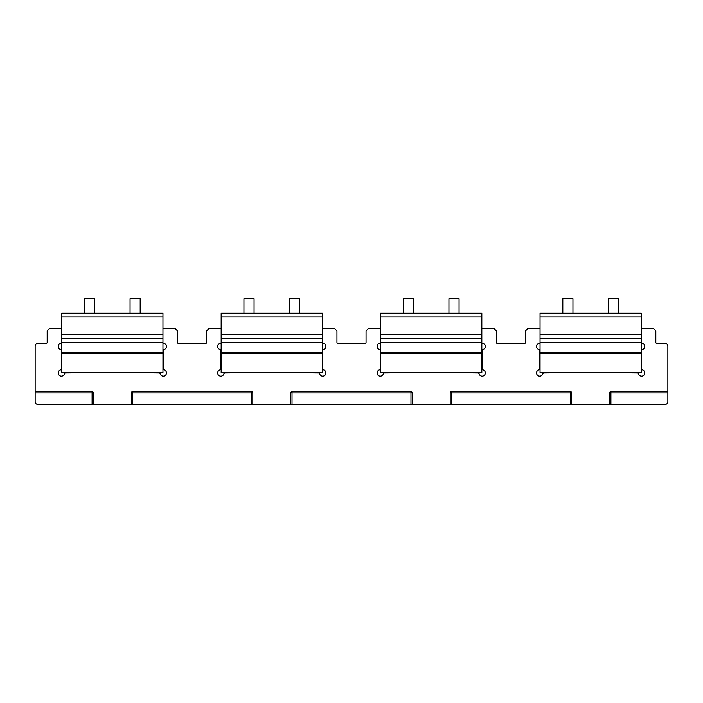 <?xml version="1.0" encoding="UTF-8"?>
<svg xmlns="http://www.w3.org/2000/svg" width="703" height="703" viewBox="0 0 703 703"><rect width="100%" height="100%" fill="white"/><g stroke="black" fill="none" stroke-linecap="round" stroke-linejoin="round"><path stroke-width="1.05" d="M61.723 372.652L162.955 372.652L162.955 353.671L61.723 353.671L61.723 372.652M61.723 353.671L61.723 313.178L162.955 313.178L162.955 353.671M61.723 338.486L162.955 338.486L61.723 338.486M221.164 372.652L322.396 372.652L322.396 353.671L221.164 353.671L221.164 372.652M221.164 353.671L221.164 313.178L322.396 313.178L322.396 353.671M221.164 338.486L322.396 338.486L221.164 338.486M380.604 372.652L481.836 372.652L481.836 353.671L380.604 353.671L380.604 372.652M380.604 353.671L380.604 313.178L481.836 313.178L481.836 353.671M380.604 338.486L481.836 338.486L380.604 338.486M540.045 372.652L641.277 372.652L641.277 353.671L540.045 353.671L540.045 372.652M540.045 353.671L540.045 313.178L641.277 313.178L641.277 353.671M540.045 338.486L641.277 338.486L540.045 338.486M618.499 313.178L618.499 298.713L608.376 298.713L608.376 313.178M572.945 313.178L572.945 298.713L562.822 298.713L562.822 313.178M459.059 313.178L459.059 298.713L448.936 298.713L448.936 313.178M413.505 313.178L413.505 298.713L403.381 298.713L403.381 313.178M299.619 313.178L299.619 298.713L289.495 298.713L289.495 313.178M254.064 313.178L254.064 298.713L243.941 298.713L243.941 313.178M140.178 313.178L140.178 298.713L130.055 298.713L130.055 313.178M94.624 313.178L94.624 298.713L84.501 298.713L84.501 313.178M162.955 343.249A3.163 3.163 0 0 1 164.177 349.426A1.265 1.265 0 0 0 163.272 350.639L163.272 368.724A1.265 1.265 0 0 0 164.177 369.936A3.163 3.163 0 0 1 163.272 376.131A3.163 3.163 0 0 1 160.24 373.873A1.265 1.265 0 0 0 159.027 372.968L128.157 372.652M61.723 343.249A3.163 3.163 0 0 0 60.502 349.426A1.265 1.265 0 0 1 61.407 350.639L61.407 368.724A1.265 1.265 0 0 1 60.502 369.936A3.163 3.163 0 0 0 61.407 376.131A3.163 3.163 0 0 0 64.439 373.873A1.265 1.265 0 0 1 65.651 372.968L96.522 372.652M61.723 328.363L49.702 328.363L47.171 330.893L47.171 342.282A1.265 1.265 0 0 1 45.906 343.547L37.681 343.547A2.531 2.531 0 0 0 35.15 346.078L35.15 391.633L92.093 391.633A1.265 1.265 0 0 1 93.358 392.898L92.093 392.898L92.093 391.633M641.277 328.363L653.298 328.363L655.829 330.893L655.829 342.282A1.265 1.265 0 0 0 657.094 343.547L665.319 343.547A2.531 2.531 0 0 1 667.85 346.078L667.85 392.898L609.642 392.898A1.265 1.265 0 0 1 610.907 391.633L667.85 391.633M540.045 328.363L528.023 328.363L525.493 330.893L525.493 342.282A1.265 1.265 0 0 1 524.227 343.547L497.654 343.547A1.265 1.265 0 0 1 496.388 342.282L496.388 330.893L493.858 328.363L481.836 328.363M380.604 328.363L368.583 328.363L366.052 330.893L366.052 342.282A1.265 1.265 0 0 1 364.787 343.547L338.213 343.547A1.265 1.265 0 0 1 336.948 342.282L336.948 330.893L334.417 328.363L322.396 328.363M221.164 328.363L209.143 328.363L206.612 330.893L206.612 342.282A1.265 1.265 0 0 1 205.346 343.547L178.773 343.547A1.265 1.265 0 0 1 177.507 342.282L177.507 330.893L174.977 328.363L162.955 328.363M322.396 343.249A3.163 3.163 0 0 1 323.617 349.426A1.265 1.265 0 0 0 322.712 350.639L322.712 368.724A1.265 1.265 0 0 0 323.617 369.936A3.163 3.163 0 0 1 324.953 375.209A3.163 3.163 0 0 1 319.68 373.873A1.265 1.265 0 0 0 318.468 372.968L287.597 372.652M221.164 343.249A3.163 3.163 0 0 0 219.942 349.426A1.265 1.265 0 0 1 220.847 350.639L220.847 368.724A1.265 1.265 0 0 1 219.942 369.936A3.163 3.163 0 0 0 218.607 375.209A3.163 3.163 0 0 0 223.879 373.873A1.265 1.265 0 0 1 225.092 372.968L255.962 372.652M481.836 343.249A3.163 3.163 0 0 1 483.058 349.426A1.265 1.265 0 0 0 482.153 350.639L482.153 368.724A1.265 1.265 0 0 0 483.058 369.936A3.163 3.163 0 0 1 484.393 375.209A3.163 3.163 0 0 1 479.121 373.873A1.265 1.265 0 0 0 477.908 372.968L447.038 372.652M380.604 343.249A3.163 3.163 0 0 0 379.383 349.426A1.265 1.265 0 0 1 380.288 350.639L380.288 368.724A1.265 1.265 0 0 1 379.383 369.936A3.163 3.163 0 0 0 378.047 375.209A3.163 3.163 0 0 0 383.32 373.873A1.265 1.265 0 0 1 384.532 372.968L415.403 372.652M641.277 343.249A3.163 3.163 0 0 1 642.498 349.426A1.265 1.265 0 0 0 641.593 350.639L641.593 368.724A1.265 1.265 0 0 0 642.498 369.936A3.163 3.163 0 0 1 643.834 375.209A3.163 3.163 0 0 1 638.561 373.873A1.265 1.265 0 0 0 637.349 372.968L606.478 372.652M540.045 343.249A3.163 3.163 0 0 0 538.823 349.426A1.265 1.265 0 0 1 539.728 350.639L539.728 368.724A1.265 1.265 0 0 1 538.823 369.936A3.163 3.163 0 0 0 537.487 375.209A3.163 3.163 0 0 0 542.76 373.873A1.265 1.265 0 0 1 543.973 372.968L574.843 372.652M35.15 391.633L35.15 401.756A2.531 2.531 0 0 0 37.681 404.287L131.32 404.287L131.32 392.898A1.265 1.265 0 0 1 132.586 391.633A1.265 1.265 0 0 0 131.32 392.898L251.533 392.898L251.533 391.633A1.265 1.265 0 0 1 252.799 392.898L252.799 404.287L251.533 404.287L251.533 392.898L252.799 392.898A1.265 1.265 0 0 0 251.533 391.633L132.586 391.633L132.586 404.287L131.32 404.287M571.68 404.287L570.414 404.287L570.414 392.898L571.68 392.898L571.68 404.287L665.319 404.287A2.531 2.531 0 0 0 667.85 401.756L667.85 392.898M609.642 404.287L609.642 392.898M570.414 404.287L450.201 404.287L450.201 392.898A1.265 1.265 0 0 1 451.467 391.633L570.414 391.633L570.414 392.898L450.201 392.898M571.68 392.898A1.265 1.265 0 0 0 570.414 391.633M292.026 404.287L412.239 404.287L412.239 392.898A1.265 1.265 0 0 0 410.974 391.633L292.026 391.633A1.265 1.265 0 0 0 290.761 392.898L290.761 404.287L292.026 404.287L292.026 392.898L290.761 392.898M132.586 404.287L251.533 404.287M412.239 404.287L450.201 404.287M252.799 404.287L290.761 404.287M93.358 404.287L93.358 392.898M61.723 342.282L162.955 342.282M61.723 352.405L162.955 352.405M61.723 334.69L162.955 334.69M61.723 316.974L162.955 316.974M221.164 342.282L322.396 342.282M221.164 352.405L322.396 352.405M221.164 334.69L322.396 334.69M221.164 316.974L322.396 316.974M380.604 342.282L481.836 342.282M380.604 352.405L481.836 352.405M380.604 334.69L481.836 334.69M380.604 316.974L481.836 316.974M540.045 342.282L641.277 342.282M540.045 352.405L641.277 352.405M540.045 334.69L641.277 334.69M540.045 316.974L641.277 316.974M610.907 404.287L610.907 391.633M451.467 391.633L451.467 404.287M410.974 404.287L410.974 392.898L292.026 392.898L292.026 391.633M412.239 392.898L410.974 392.898L410.974 391.633M35.15 392.898L92.093 392.898L92.093 404.287"/></g></svg>
